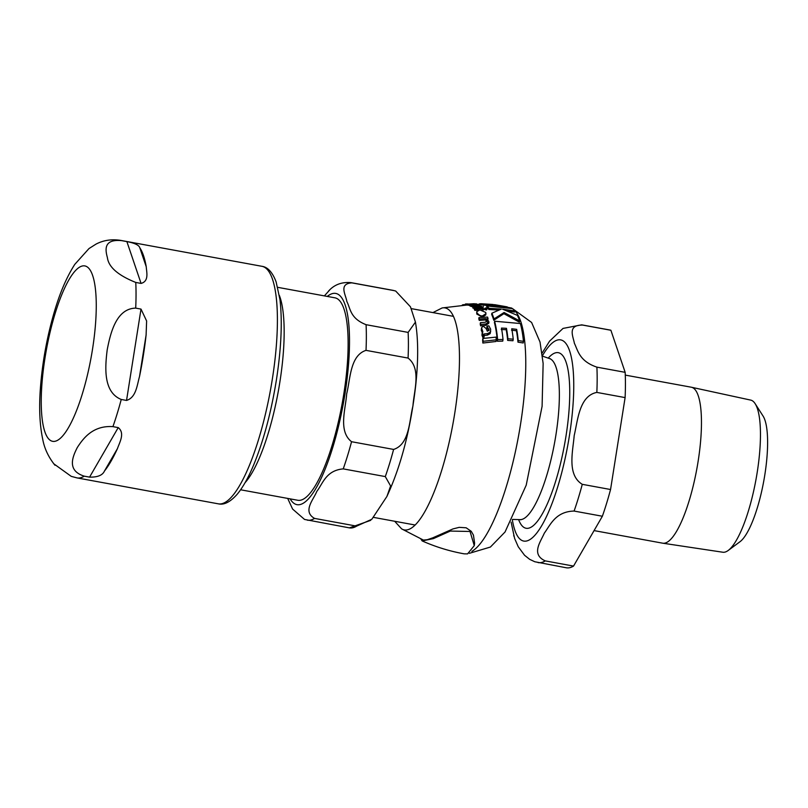 <?xml version="1.0" encoding="UTF-8"?>
<svg xmlns="http://www.w3.org/2000/svg" width="808" height="808" viewBox="0 0 808 808"><rect width="100%" height="100%" fill="white"/><g stroke="black" fill="none" stroke-linecap="round" stroke-linejoin="round"><path stroke-width="1.21" d="M482.639 315.797L485.951 313.676L485.729 312.444L479.922 309.919L476.75 311.636L476.973 312.817C478.982 315.241 480.871 316.231 482.639 315.797L482.437 317.069L476.781 314.06L476.75 311.636M476.437 305.06L478.972 304.818L476.609 304L474.781 304.02L477.235 304.374L476.276 304.687L469.67 304.495L472.246 305.565L476.437 305.06L476.296 305.919M471.377 304.869L470.811 306.333L469.327 305.505L469.509 304.364L469.488 305.636M477.195 304.616L476.276 304.687M478.881 305.414A122.341 31.128 100.4 0 1 479.427 305.838L473.205 306.313L473.205 307.01L476.064 307.717L474.801 307L475.841 306.505L480.023 306.373A122.341 31.128 100.4 0 1 480.962 307.363L482.477 307.343A122.634 31.199 -79.6 0 0 481.538 306.353L478.811 305.848L478.861 304.384M488.82 330.724L489.032 329.109L487.345 331.27L486.153 328.563L483.184 326.129L481.517 327.816L482.851 331.734L482.214 333.633L483.154 335.976L484.194 335.835L483.972 333.987L487.638 333.563L490.375 332.139L490.658 329.189L488.87 325.866L487.022 325.988L489.062 330.098M483.568 334.482L483.972 333.987L483.79 335.108M482.204 332.674L481.962 335.209L482.204 332.674M422.17 540.926C435.633 546.915 449.622 551.218 464.135 553.834L467.569 553.884L474.266 545.642L470.034 531.472L450.288 531.068L433.401 538.613L422.17 540.926L420.968 539.168M394.658 521.251L401.637 528.876L423.422 540.087L427.321 539.704L432.836 537.805L452.945 528.927L459.217 527.351L466.155 527.796L471.276 531.341L473.448 535.138L474.609 543.148L474.266 545.642M496.112 306.484L481.437 304.879A122.473 31.159 -79.6 0 0 481.194 304.869M498.576 309.999L488.84 309.504A122.473 31.159 -79.6 0 0 486.648 307.121L486.83 305.979A123.594 31.451 100.4 0 1 489.022 308.333L488.84 309.504M493.779 320.251A122.473 31.159 -79.6 0 0 491.658 314.443L491.86 313.211A123.594 31.451 100.4 0 1 493.981 318.938L493.779 320.251L503.899 313.696L519.382 322.17L519.584 320.897A125.583 31.956 -79.6 0 0 517.423 315.393L502.566 309.191L514.726 310.929A125.583 31.956 -79.6 0 0 512.524 308.616L486.83 305.979M514.726 310.929L514.544 312.08L507.565 310.979M485.951 313.676L485.749 314.918L482.437 317.069M497.627 339.592L503.01 339.491L502.748 341.138L497.364 341.249A122.473 31.159 -79.6 0 0 494.415 322.564L494.627 321.22A123.594 31.451 100.4 0 1 497.627 339.592L497.364 341.249M503.01 339.491A124.321 31.633 -79.6 0 0 501.475 328.088L506.454 328.311A124.846 31.764 100.4 0 1 507.919 338.784L513.221 339.158L512.969 340.754L507.666 340.4A123.725 31.482 -79.6 0 0 506.232 329.735L501.253 329.523M513.221 339.158A125.25 31.866 -79.6 0 0 511.747 328.755L516.666 329.351A125.482 31.926 100.4 0 1 518.231 340.542L523.463 341.36L523.21 342.966L517.979 342.158A124.371 31.643 -79.6 0 0 516.443 330.765L511.525 330.169M473.094 306.656L470.811 306.333M490.688 331.088L490.133 333.664L487.396 335.128L483.719 335.562M488.8 330.593L486.8 327.412L487.022 325.988M482.598 333.27L481.295 330.341L481.517 327.816M484.194 335.835L483.941 337.451L482.901 337.603L481.962 335.209M487.133 321.766L485.406 319.938L479.255 320.392A119.715 30.462 -79.6 0 0 478.791 318.877L478.993 317.574A120.857 30.755 100.4 0 1 479.467 319.069L485.618 318.625L487.416 321.19M488.961 321.938L488.749 323.301L485.547 325.412L480.609 325.876A119.715 30.462 -79.6 0 0 480.204 324.059L480.427 322.675A120.857 30.755 100.4 0 1 480.831 324.462L485.76 324.018L488.961 321.938L486.971 318.564L488.042 318.524A122.634 31.199 -79.6 0 0 487.567 317.069L478.993 317.574M469.387 305.121L468.165 305.182A119.715 30.462 -79.6 0 0 467.489 305.081L467.67 303.949A120.857 30.755 100.4 0 1 468.337 304.06L474.458 303.697M480.396 308.101A121.21 30.845 -79.6 0 0 479.841 307.535L475.659 307.666M483.295 306.353L483.113 307.505L482.457 307.505M474.417 308.979L473.023 307.474M496.274 339.825L496.011 341.491L482.861 343.036A119.715 30.462 -79.6 0 0 482.629 340.148L482.891 338.461A120.857 30.755 100.4 0 1 483.134 341.299L496.274 339.825A123.382 31.391 -79.6 0 0 496.011 337.128L482.891 338.461M478.356 310.151L474.892 310.353A119.715 30.462 -79.6 0 0 474.326 309.555L474.518 308.373A120.857 30.755 100.4 0 1 475.084 309.161L483.628 308.818A122.634 31.199 -79.6 0 0 483.063 308.05L474.518 308.373M483.628 308.818L483.436 309.999L481.79 310.03M486.921 308.414L486.083 310.06L486.739 309.585L484.75 309.585L485.416 309.141L484.75 309.585L484.941 308.414L486.921 308.414L484.941 308.414L485.608 307.979M511.757 308.08L492.537 304.434L481.386 303.757A123.594 31.451 100.4 0 1 481.608 303.768L511.696 308.474M478.932 304.424L479.003 304.01A123.594 31.451 100.4 0 1 481.386 303.757M494.627 304.656L507.232 306.878M481.608 303.768L481.437 304.879M462.913 305.252L462.994 304.727A120.857 30.755 100.4 0 0 462.247 305.071L462.216 305.303M462.994 304.727L465.327 304.626M475.084 309.161L474.892 310.353M483.134 341.299L482.861 343.036M473.205 306.313L473.013 308.181M476.064 307.717L475.973 308.282M474.488 307.808L474.306 308.989M480.023 306.373L479.841 307.535M480.962 307.363L480.851 308.09M482.477 307.343L482.366 308.06M468.337 304.06L468.165 305.182M465.246 305.101L465.418 304.02A120.857 30.755 100.4 0 1 466.135 303.929L467.67 303.949M466.135 303.929L465.964 305.05M475.952 304.828L475.902 303.677M487.143 321.725L487.345 320.423L485.345 322.261L480.427 322.675M488.042 318.524L487.921 319.281M479.467 319.069L479.255 320.392M485.618 318.625L485.406 319.938M480.831 324.462L480.609 325.876M490.375 332.139L490.133 333.664M483.154 335.976L482.901 337.603M472.246 305.565L472.064 306.717M473.276 305.515L473.145 306.363M523.463 341.36A125.583 31.956 -79.6 0 0 520.372 323.533L494.627 321.22M506.454 328.311L506.232 329.735M518.231 340.542L517.979 342.158M507.919 338.784L507.666 340.4M516.666 329.351L516.443 330.765M489.022 308.333L501.374 309.07L491.86 313.211M493.981 318.938L504.091 312.494L503.899 313.696M504.091 312.494L519.584 320.897M594.062 530.593L662.691 543.188A79.285 20.17 -79.6 0 0 662.853 543.208A79.285 20.17 -79.6 0 0 664.641 543.178A79.285 20.17 -79.6 0 0 697.445 465.438A79.285 20.17 -79.6 0 0 691.466 387.254A79.285 20.17 -79.6 0 0 691.295 387.214L625.281 375.104M610.888 330.26L625.16 372.337L596.89 367.145C579.306 361.156 577.942 350.521 574.387 343.289C573.185 336.492 567.034 324.978 582.619 325.069L610.888 330.26A120.857 30.755 -79.6 0 0 609.949 330.028L581.679 324.846L563.035 328.412L549.581 341.138L542.097 353.116M625.109 397.597L610.555 489.517L582.275 484.325C566.711 474.851 572.943 451.086 574.195 435.552C577.791 420.443 579.235 395.809 596.839 392.415L625.109 397.597A120.857 30.755 -79.6 0 0 625.16 372.337M602.374 516.241L573.539 566.085L545.269 560.893C530.705 554.359 540.683 541.683 544.319 533.159C550.298 525.069 555.49 511.504 574.094 511.06L602.374 516.241A120.857 30.755 -79.6 0 0 610.555 489.517M511.1 522.12L514.635 538.502L518.251 546.764L524.564 555.278L529.674 559.338L534.785 561.752L566.337 567.782A120.857 30.755 -79.6 0 0 573.539 566.085M755.147 403.687L763.065 416.049A66.206 16.847 100.4 0 1 763.752 481.114A66.206 16.847 100.4 0 1 740.017 541.703L728.23 550.45A77.336 19.675 -79.6 0 0 755.955 479.689A77.336 19.675 -79.6 0 0 755.147 403.687A77.336 19.675 -79.6 0 0 750.713 400.101L691.466 387.254M662.853 543.208L722.807 552.228A77.336 19.675 -79.6 0 0 728.23 550.45M513.928 536.26L513.716 535.492M277.74 287.335L334.946 297.829A102.919 26.189 100.4 0 1 342.986 398.95A102.919 26.189 100.4 0 1 300.344 500.263A102.919 26.189 100.4 0 1 297.809 500.273L240.602 489.779M279.386 295.516A102.919 26.189 100.4 0 1 278.164 392.042A102.919 26.189 100.4 0 1 245.046 482.719M370.7 520.352L349.369 527.866L304.545 519.443L292.587 509.04L287.688 498.415M385.295 476.589L343.238 468.882C325.967 470.418 322.836 483.639 316.797 491.426C313.524 499.718 302.243 511.434 314.575 518.413L356.631 526.129L371.842 519.251L386.911 496.455L390.607 485.962L385.295 476.589A120.745 30.724 -79.6 0 0 393.607 449.43C409.646 444.289 409.222 420.554 412.949 405.969C413.918 390.89 421.635 368.65 408.07 358.075A120.745 30.724 -79.6 0 0 408.131 332.401L415.443 322.109L410.474 306.818L395.698 291.042L393.94 290.587A120.745 30.724 -79.6 0 0 392.941 290.335L395.708 291.042M408.07 358.075L366.014 350.359C349.975 355.5 350.409 379.235 346.672 393.819C345.703 408.899 337.996 431.149 351.551 441.713L393.607 449.43M393.94 290.587L351.884 282.871C338.299 283.749 345.945 295.021 346.864 301.556C350.551 308.595 350.046 318.372 366.075 324.685L408.131 332.401M324.392 295.89L329.563 290.133M141.067 283.416L135.764 282.436C118.049 275.336 108.595 267.064 107.393 257.631C105.404 250.217 103.161 238.926 121.574 240.622L126.876 241.592C134.744 243.077 139.047 245.147 139.804 247.793A120.745 30.724 100.4 0 1 146.248 266.791C146.531 271.953 149.288 281.214 141.067 283.416L126.876 241.592M53.702 463.731L71.225 476.356M89.567 477.134L84.264 476.164C66.478 470.559 72.73 456.5 77.316 447.491C83.032 438.694 92.688 425.261 112.928 426.634L118.221 427.604C125.23 433.159 119.533 442.441 117.463 448.561A120.745 30.724 100.4 0 1 104.444 471.064C102.606 475.256 97.647 477.286 89.567 477.134L118.221 427.604M135.704 308.121L141.006 309.09L146.622 320.978L146.107 334.956A120.745 30.724 100.4 0 1 139.531 376.457C137.017 385.305 136.148 397.486 126.543 400.435L121.24 399.465C102.838 392.072 105.161 366.408 107.191 349.884C110.353 333.583 116.069 308.535 135.704 308.121A120.745 30.724 100.4 0 0 135.764 282.436M471.892 551.339A124.462 31.674 -79.6 0 0 519.281 431.836A124.462 31.674 -79.6 0 0 513.938 309.989M401.606 528.856A112.857 28.714 -79.6 0 0 452.864 424.291A112.857 28.714 -79.6 0 0 442.239 307.929A112.857 28.714 -79.6 0 0 442.158 307.939L432.936 312.595M475.841 306.505L475.67 307.555M485.76 324.018L485.547 325.412M487.638 333.563L487.396 335.128M481.538 328.856L481.295 330.341M476.973 312.817L476.781 314.06M518.615 519.595A89.254 22.715 -79.6 0 0 528.301 528.26A89.254 22.715 -79.6 0 0 565.974 436.199A89.254 22.715 -79.6 0 0 548.238 358.136M550.369 358.712L549.662 358.631A81.911 20.836 100.4 0 1 555.904 435.058A81.911 20.836 100.4 0 1 521.332 519.544A81.911 20.836 100.4 0 1 520.13 519.635L512.524 519.423M512.343 519.786A102.283 26.028 -79.6 0 0 526.271 541.067A102.283 26.028 -79.6 0 0 572.63 409.777A102.283 26.028 -79.6 0 0 542.431 355.732M538.067 562.59A120.857 30.755 -79.6 0 0 545.269 560.893M574.094 511.06A120.857 30.755 -79.6 0 0 582.275 484.325M596.839 392.415A120.857 30.755 -79.6 0 0 596.89 367.145M582.619 325.069A120.857 30.755 -79.6 0 0 581.679 324.846M290.143 498.869A107.373 27.321 -79.6 0 0 299.657 504.647A107.373 27.321 -79.6 0 0 346.46 383.709A107.373 27.321 -79.6 0 0 327.28 296.425M307.313 520.15A120.745 30.724 -79.6 0 0 314.575 518.413M343.238 468.882A120.745 30.724 -79.6 0 0 351.551 441.713M366.014 350.359A120.745 30.724 -79.6 0 0 366.075 324.685M351.884 282.871A120.745 30.724 -79.6 0 0 350.884 282.618C341.582 281.871 334.088 284.749 328.422 291.234M349.369 527.866A120.745 30.724 -79.6 0 0 356.631 526.129M146.248 266.791L139.804 247.793M104.444 471.064L117.463 448.561M121.574 240.622A120.745 30.724 100.4 0 0 120.574 240.37L261.933 266.307A120.745 30.724 100.4 0 1 272.306 379.275A120.745 30.724 100.4 0 1 221.341 503.818A120.745 30.724 100.4 0 1 218.362 503.839L77.002 477.902A120.745 30.724 100.4 0 0 79.982 477.892A120.745 30.724 100.4 0 0 84.264 476.164M121.24 399.465A120.745 30.724 100.4 0 1 112.928 426.634M92.496 349.349A89.163 22.685 100.4 0 1 54.863 441.32A89.163 22.685 100.4 0 1 45.006 357.904A89.163 22.685 100.4 0 1 82.638 265.933A89.163 22.685 100.4 0 1 92.496 349.349M126.543 400.435L141.006 309.09M139.531 376.457L146.107 334.956M442.158 307.939L467.509 304.98M481.184 304.869L479.124 304.818M484.891 308.252L484.699 309.424M486.982 308.595L486.79 309.767M473.003 306.586L472.821 307.747M479.154 304.656L478.972 305.788M470.862 305.03L470.68 306.181M469.367 553.318L490.406 547.046L505.05 531.987L526.21 485.184L542.097 406.313L543.138 363.449L540.027 342.057L531.603 322.463L512.535 308.626M512.464 308.606L511.706 308.404M520.817 519.817L520.13 519.635M549.662 358.631L542.481 356.136M415.443 322.109C418.291 338.926 418.392 359.883 415.756 384.972C410.706 428.684 401.091 465.842 386.901 496.455M392.941 290.335L350.884 282.618M453.44 316.352L411.242 308.616M415.161 525.018L373.589 517.393M120.574 240.37C111.625 238.976 103.424 240.228 95.97 244.137L88.981 248.571L74.77 264.388C66.71 276.982 59.873 292.89 54.267 312.09C46.965 337.027 42.349 362.418 40.4 388.244C38.915 407.858 39.693 424.877 42.733 439.31C44.43 448.571 48.51 457.227 54.984 465.267M71.235 476.356L77.002 477.902M261.933 266.307C267.751 267.084 272.478 272.276 276.114 281.861L279.972 299.647C282.487 321.624 281.265 348.551 276.326 380.416C271.094 412.666 263.56 440.804 253.702 464.853C248.399 477.579 242.905 487.375 237.198 494.244C230.341 501.99 224.069 505.192 218.362 503.839"/></g></svg>
